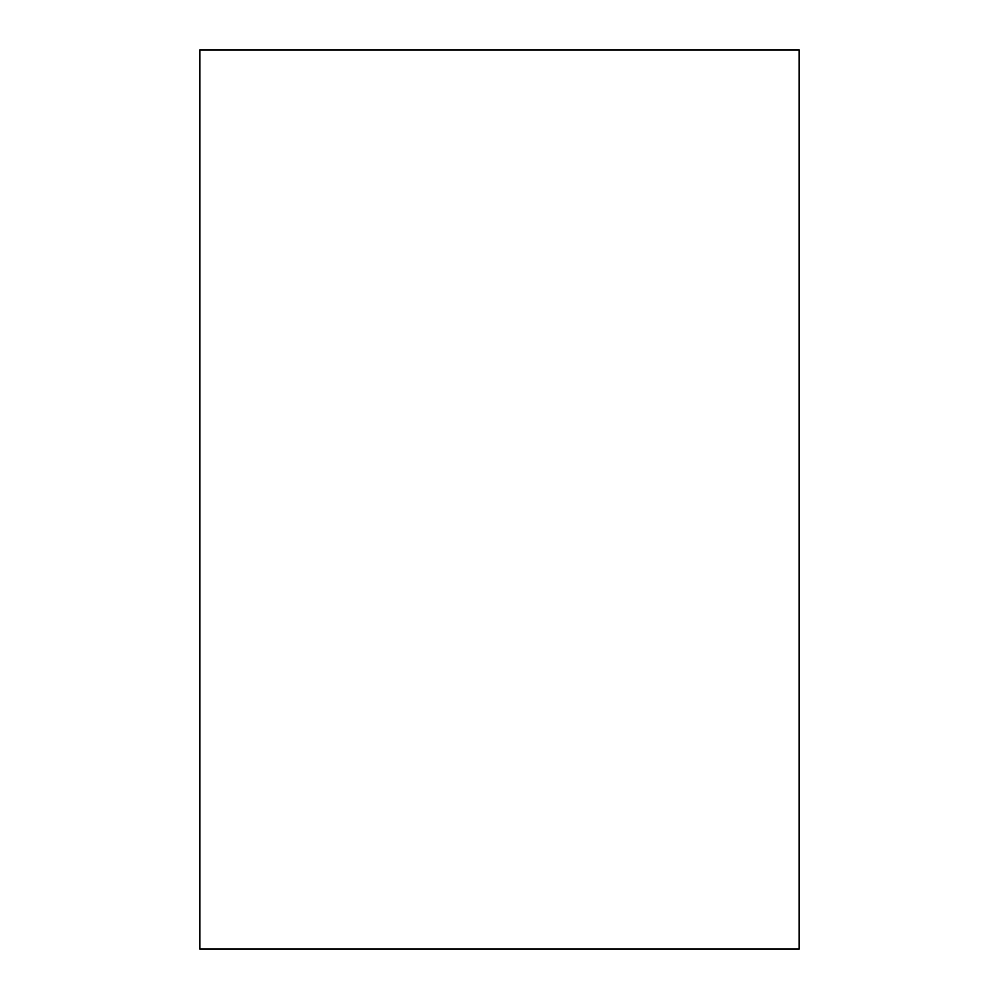 <?xml version="1.0" encoding="UTF-8"?>
<svg xmlns="http://www.w3.org/2000/svg" width="999" height="999" viewBox="0 0 999 999"><rect width="100%" height="100%" fill="white"/><g stroke="black" fill="none" stroke-linecap="round" stroke-linejoin="round"><path stroke-width="1.5" d="M799.2 49.95L199.8 49.95L199.8 949.05L799.2 949.05L799.2 49.95"/></g></svg>

